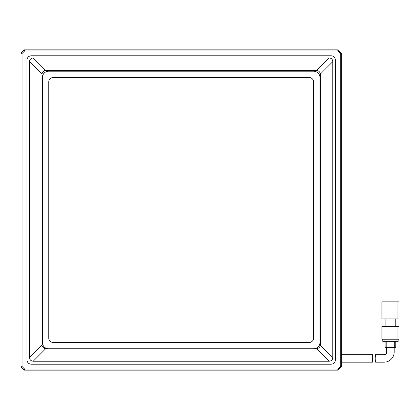 <?xml version="1.0" encoding="UTF-8"?>
<svg xmlns="http://www.w3.org/2000/svg" width="420" height="420" viewBox="0 0 420 420"><rect width="100%" height="100%" fill="white"/><g stroke="black" fill="none" stroke-linecap="round" stroke-linejoin="round"><path stroke-width="0.63" d="M309.304 77.595L53.035 77.595A4.274 4.274 0 0 0 48.762 81.863L48.762 338.137A4.274 4.274 0 0 0 53.035 342.405L309.304 342.405A4.274 4.274 0 0 0 313.577 338.137L313.577 81.863A4.274 4.274 0 0 0 309.304 77.595M313.577 348.815A6.405 6.405 0 0 0 319.982 342.405L319.982 77.595A6.405 6.405 0 0 0 313.577 71.185L48.762 71.185A6.405 6.405 0 0 0 42.357 77.595L42.357 342.405A6.405 6.405 0 0 0 48.762 348.815M375.133 358.449L375.559 354.685L384.053 354.685A2.667 2.667 0 0 0 386.72 352.018L386.72 347.744M386.72 352.018L394.196 352.018L394.196 347.744M394.196 352.018A10.143 10.143 0 0 1 384.053 362.161L375.606 362.161C375.233 362.387 374.95 354.454 375.559 354.685M382.982 318.917L382.982 301.833L397.934 301.833L397.934 318.917L381.917 318.917L381.917 301.833L381.917 318.917M397.934 301.833L399 301.833L399 318.917L397.934 318.917M382.982 301.833L381.917 301.833M395.798 326.387L395.798 318.917M385.119 326.387L385.119 318.917M382.982 326.387L381.917 326.387L381.917 339.203L382.982 339.203L382.982 326.387L397.934 326.387L397.934 339.203L382.982 339.203M397.934 339.203L399 339.203L399 326.387L397.934 326.387M382.767 341.339L382.767 339.203L382.767 341.339L384.904 341.339L384.904 339.203M396.013 339.203L396.013 341.339L384.904 341.339M396.013 341.339L398.144 341.339L398.144 339.203L398.144 341.339M385.119 341.339L385.119 347.744L386.185 347.744L386.185 341.339M394.727 341.339L394.727 347.744L386.185 347.744M395.798 347.744L395.798 341.339L395.798 347.744L394.727 347.744M372.703 361.064L372.902 362.161C372.535 362.392 372.209 354.459 372.824 354.685L372.43 356.958M372.43 356.995L372.414 358.433M372.902 362.161L341.339 362.161M372.824 354.685L341.339 354.685M332.798 61.646C332.635 59.341 331.401 58.107 329.096 57.944L33.243 57.944C30.938 58.107 29.704 59.341 29.542 61.646L29.542 357.499C29.704 359.804 30.938 361.037 33.243 361.2L329.096 361.2C331.401 361.037 332.635 359.804 332.798 357.499L332.798 61.646L320.376 74.067L320.376 345.082C319.972 347.146 318.738 348.374 316.675 348.779L45.659 348.779C43.601 348.374 42.368 347.146 41.963 345.082L41.963 74.067C42.368 72.004 43.601 70.77 45.659 70.366L316.675 70.366C318.738 70.77 319.972 72.004 320.376 74.067M21 53.035L21 366.965L24.203 370.167L338.137 370.167L341.339 366.965L341.339 53.035L338.137 49.833L24.203 49.833L21 53.035L22.066 53.477L22.066 366.524L21 366.965M24.203 370.167L24.643 369.101L22.066 366.524M335.36 359.919A4.274 4.274 0 0 1 331.086 364.187L31.253 364.187A4.274 4.274 0 0 1 26.98 359.919L26.98 60.081A4.274 4.274 0 0 1 31.253 55.813L331.086 55.813A4.274 4.274 0 0 1 335.36 60.081L335.36 359.919M24.643 369.101L337.696 369.101L340.274 366.524L340.274 53.477L337.696 50.899L24.643 50.899L22.066 53.477M24.643 50.899L24.203 49.833M338.137 370.167L337.696 369.101M337.696 50.899L338.137 49.833M340.274 366.524L341.339 366.965M341.339 53.035L340.274 53.477M384.053 354.685L384.053 362.161M316.675 70.366L329.096 57.944M33.243 57.944L45.659 70.366M320.376 345.082L332.798 357.499M329.096 361.2L316.675 348.779M45.659 348.779L33.243 361.2M29.542 357.499L41.963 345.082M41.963 74.067L29.542 61.646"/></g></svg>
